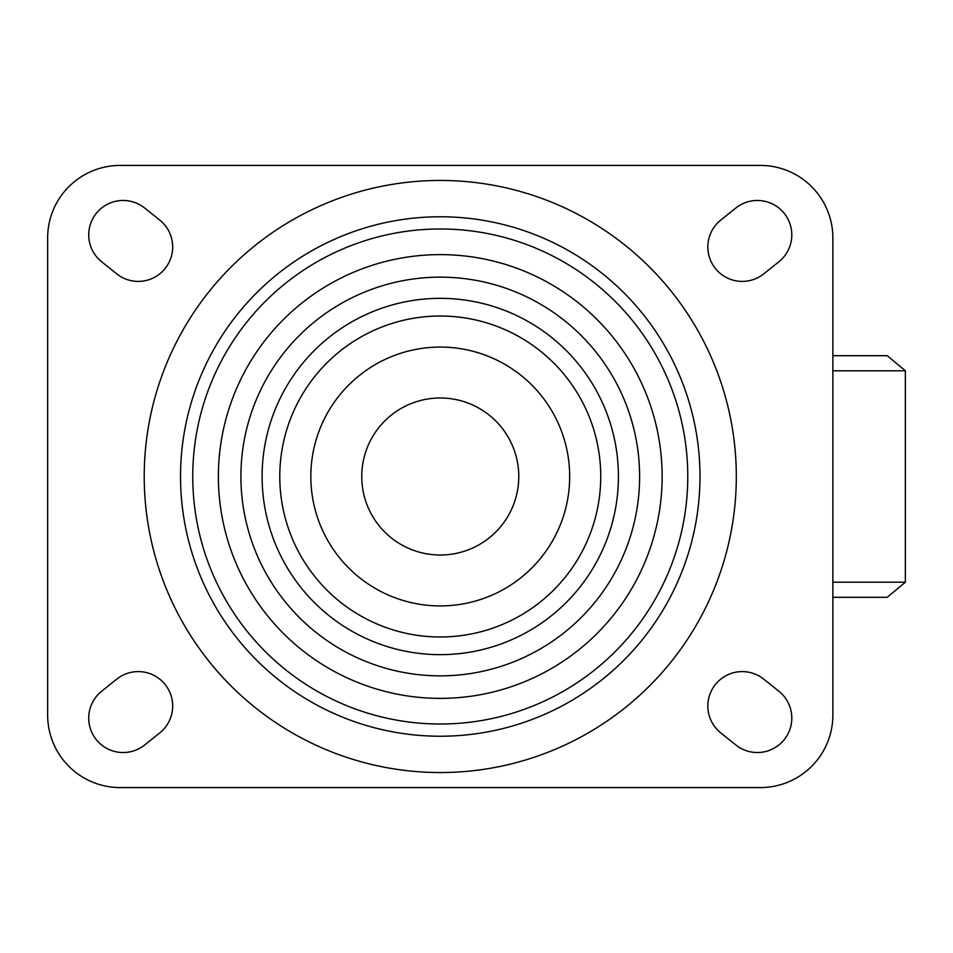 <?xml version="1.0" encoding="UTF-8"?>
<svg xmlns="http://www.w3.org/2000/svg" width="953" height="953" viewBox="0 0 953 953"><rect width="100%" height="100%" fill="white"/><g stroke="black" fill="none" stroke-linecap="round" stroke-linejoin="round"><path stroke-width="1.43" d="M832.862 597.305L887.231 597.305L905.35 582.2L832.862 582.2M832.862 355.695L887.231 355.695L905.35 370.8L832.862 370.8M159.759 220.095A34.427 34.427 0 0 1 165.131 268.484A34.427 34.427 0 0 1 116.742 273.856L101.649 261.777A34.427 34.427 0 0 1 96.265 213.389A34.427 34.427 0 0 1 144.653 208.004L159.759 220.095M763.77 273.856A34.427 34.427 0 0 1 715.381 268.484A34.427 34.427 0 0 1 720.754 220.095L735.859 208.004A34.427 34.427 0 0 1 784.248 213.389A34.427 34.427 0 0 1 778.875 261.777L763.77 273.856M735.859 744.996A34.427 34.427 0 0 0 784.248 739.611A34.427 34.427 0 0 0 778.875 691.223L763.77 679.144A34.427 34.427 0 0 0 715.381 684.516A34.427 34.427 0 0 0 720.754 732.905L735.859 744.996M159.759 732.905A34.427 34.427 0 0 0 165.131 684.516A34.427 34.427 0 0 0 116.742 679.144L101.649 691.223A34.427 34.427 0 0 0 96.265 739.611A34.427 34.427 0 0 0 144.653 744.996L159.759 732.905M736.312 476.5A296.049 296.049 0 0 0 292.237 220.119A296.049 296.049 0 0 0 292.237 732.881A296.049 296.049 0 0 0 736.312 476.5M699.99 476.5A259.728 259.728 0 0 0 310.392 251.568A259.728 259.728 0 0 0 310.392 701.432A259.728 259.728 0 0 0 699.99 476.5M192.744 476.5A247.506 247.506 0 0 0 564.009 690.854A247.506 247.506 0 0 0 564.009 262.146A247.506 247.506 0 0 0 192.744 476.5M240.906 476.5A199.356 199.356 0 0 0 539.934 649.148A199.356 199.356 0 0 0 539.934 303.852A199.356 199.356 0 0 0 240.906 476.5M262.111 476.5A178.151 178.151 0 0 0 529.332 630.791A178.151 178.151 0 0 0 529.332 322.209A178.151 178.151 0 0 0 262.111 476.5M279.777 476.5A160.485 160.485 0 0 0 520.505 615.483A160.485 160.485 0 0 0 520.505 337.517A160.485 160.485 0 0 0 279.777 476.5M310.833 476.5A129.429 129.429 0 0 0 504.971 588.585A129.429 129.429 0 0 0 504.971 364.415A129.429 129.429 0 0 0 310.833 476.5M518.777 476.5A78.527 78.527 0 0 0 400.999 408.503A78.527 78.527 0 0 0 400.999 544.497A78.527 78.527 0 0 0 518.777 476.5M760.387 165.429L120.138 165.429A72.488 72.488 0 0 0 47.65 237.916L47.65 715.084A72.488 72.488 0 0 0 120.138 787.571L760.387 787.571A72.488 72.488 0 0 0 832.862 715.084L832.862 237.916A72.488 72.488 0 0 0 760.387 165.429M218.38 476.5A221.882 221.882 0 0 0 551.203 668.649A221.882 221.882 0 0 0 551.203 284.351A221.882 221.882 0 0 0 218.38 476.5M905.35 370.8L905.35 582.2"/></g></svg>
